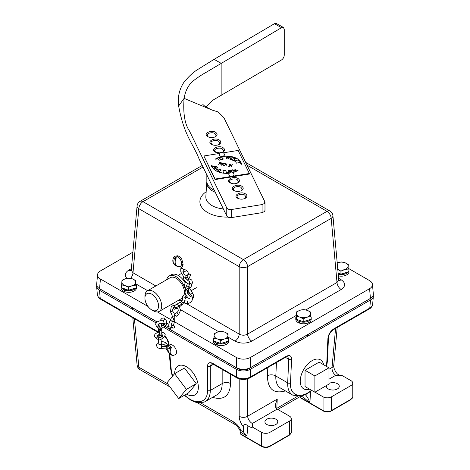 <?xml version="1.0" encoding="UTF-8"?>
<svg xmlns="http://www.w3.org/2000/svg" width="470" height="470" viewBox="0 0 470 470"><rect width="100%" height="100%" fill="white"/><g stroke="black" fill="none" stroke-linecap="round" stroke-linejoin="round"><path stroke-width="0.7" d="M165.205 326.673L237.797 368.586A7.908 4.565 0 0 0 248.977 368.586L369.203 299.173A7.908 4.565 0 0 0 370.031 298.609M99.969 288.927A7.908 4.565 0 0 0 100.797 289.491L157.068 321.974M161.386 324.464L162.632 325.187M300.53 320.91L299.743 321.633L299.743 323.237A7.702 4.447 0 0 0 311.199 319.353L311.199 317.749A7.702 4.447 0 0 0 310.5 315.899M299.743 322.379L299.079 322.996L299.079 321.392L299.86 320.669M296.458 315.946A7.702 4.447 0 0 0 295.795 317.749L295.795 319.353A7.702 4.447 0 0 0 299.079 322.996M299.743 321.633A7.702 4.447 0 0 0 311.199 317.749M295.795 317.749A7.702 4.447 0 0 0 299.079 321.392M125.79 289.432L125.002 290.154L125.002 291.758A7.702 4.447 0 0 0 136.459 287.875L136.459 286.271A7.702 4.447 0 0 0 135.76 284.421M125.002 290.907L124.338 291.517L124.338 289.914L125.126 289.191M121.718 284.473A7.702 4.447 0 0 0 121.054 286.271L121.054 287.875A7.702 4.447 0 0 0 124.338 291.517M125.002 290.154A7.702 4.447 0 0 0 136.459 286.271M121.054 286.271A7.702 4.447 0 0 0 124.338 289.914M218.051 342.701L217.263 343.423L217.263 345.027A7.702 4.447 0 0 0 228.726 341.144L228.726 339.54A7.702 4.447 0 0 0 228.02 337.689M217.263 344.175L216.6 344.786L216.6 343.182L217.387 342.46M213.979 337.742A7.702 4.447 0 0 0 213.321 339.54L213.321 341.144A7.702 4.447 0 0 0 216.6 344.786M217.263 343.423A7.702 4.447 0 0 0 228.726 339.54M213.321 339.54A7.702 4.447 0 0 0 216.6 343.182M338.377 275.861A7.702 4.447 0 0 0 348.946 271.736L348.946 270.132A7.702 4.447 0 0 0 348.241 268.276M338.23 274.227A7.702 4.447 0 0 0 348.946 270.132M337.807 269.563A6.921 3.995 0 0 0 344.481 269.627L340.95 271.214L337.566 269.48M348.158 266.243L348.012 269.051L344.481 269.627A6.921 3.995 0 0 0 348.158 266.243A6.921 3.995 0 0 0 344.921 262.712L348.305 264.446L348.158 266.243M337.196 262.842L338.006 262.566A6.921 3.995 0 0 0 337.196 262.853M341.531 261.99L344.921 262.712A6.921 3.995 0 0 0 338.006 262.566L341.531 261.99M348.012 269.051L348.305 264.446M348.012 271.936L340.95 274.098L340.95 271.214M340.95 274.098L338.124 273.076M345.697 272.647A6.228 3.596 180 0 1 342.336 273.669M339.563 273.593A6.228 3.596 180 0 1 338.142 273.252M224.261 339.035L220.73 340.621L217.346 338.888A6.921 3.995 0 0 0 224.261 339.035A6.921 3.995 0 0 0 227.938 335.651L227.791 338.459L224.261 339.035M213.962 338.171L214.109 335.357A6.921 3.995 0 0 0 217.346 338.888L213.962 338.171L213.962 341.055L220.73 343.505L220.73 340.621M214.255 333.559L217.78 331.973A6.921 3.995 0 0 0 214.109 335.357L214.255 333.559M224.695 332.12L228.079 333.853L227.938 335.651A6.921 3.995 0 0 0 224.695 332.12A6.921 3.995 0 0 0 217.78 331.973L221.311 331.403L224.695 332.12M227.791 338.459L228.079 333.853M227.791 341.349L220.73 343.505M225.477 342.054A6.228 3.596 180 0 1 222.116 343.082M219.343 343.006A6.228 3.596 180 0 1 216.353 341.919M306.734 317.244L303.203 318.83L299.819 317.097A6.921 3.995 0 0 0 306.734 317.244A6.921 3.995 0 0 0 310.412 313.86L310.265 316.668L306.734 317.244M296.435 316.38L296.582 313.566A6.921 3.995 0 0 0 299.819 317.097L296.435 316.38L296.435 319.265L303.203 321.715L303.203 318.83M296.729 311.769L300.26 310.182A6.921 3.995 0 0 0 296.582 313.566L296.729 311.769M307.174 310.329L310.558 312.062L310.412 313.86A6.921 3.995 0 0 0 307.174 310.329A6.921 3.995 0 0 0 300.26 310.182L303.79 309.607L307.174 310.329M310.265 316.668L310.558 312.062M310.265 319.553L303.203 321.715M307.95 320.264A6.228 3.596 180 0 1 304.595 321.292M301.822 321.21A6.228 3.596 180 0 1 298.826 320.129M131.994 285.772L128.469 287.352L125.079 285.625A6.921 3.995 0 0 0 131.994 285.772A6.921 3.995 0 0 0 135.671 282.388L135.525 285.196L131.994 285.772M121.695 284.902L121.842 282.094A6.921 3.995 0 0 0 125.079 285.625L121.695 284.902L121.695 287.787L128.469 290.237L128.469 287.352M121.989 280.29L125.519 278.71A6.921 3.995 0 0 0 121.842 282.094L121.989 280.29M132.434 278.857L135.818 280.584L135.671 282.388A6.921 3.995 0 0 0 132.434 278.857A6.921 3.995 0 0 0 125.519 278.71L129.05 278.134L132.434 278.857M135.525 285.196L135.818 280.584M135.525 288.081L128.469 290.237M133.21 288.786A6.228 3.596 180 0 1 129.855 289.814M127.082 289.737A6.228 3.596 180 0 1 124.092 288.651M161.41 347.777C161.416 346.038 161.316 345.873 161.11 347.289L161.304 348.558M166.909 346.678L166.18 347.471L166.174 348.899L159.7 348.587L157.685 347.73L156.322 345.485L157.05 343.523L158.696 342.342M165.322 346.208C166.057 345.18 166.844 345.074 167.678 345.891M168.53 348.223A1.263 1.028 -127.7 0 1 167.502 345.944L169.241 345.403C168.483 346.29 168.624 347.054 169.67 347.706M161.792 332.067L164.336 333.113L165.281 334.787L163.912 337.478L162.532 337.008L162.385 335.492L161.709 335.909M163.918 337.478L159.906 340.004L158.972 339.722L158.525 339.058M157.074 335.921L157.197 337.348L156.439 338.036L155.652 337.995L157.438 339.187L158.29 339.199L158.86 337.113L156.874 335.739L159.265 334.575M165.634 323.025L166.069 323.178M166.116 323.143L167.108 323.536M168.93 324.012L168.46 323.989M164.218 324.576A1.263 0.752 44.7 0 0 163.725 324.658A1.263 0.752 44.7 0 0 163.672 325.657A1.263 0.752 44.7 0 0 164.741 326.585A1.263 0.752 44.7 0 0 165.393 326.544A1.263 0.752 44.7 0 0 165.481 325.604M161.451 326.121L163.413 324.564C164.682 323.836 163.801 323.389 160.787 323.219C158.378 323.889 157.515 324.47 158.196 324.958L158.073 324.882C158.701 326.092 158.272 326.797 156.774 327.008L159.665 329.118L161.733 328.448M160.67 330.909L161.786 330.68L159.254 330.751L160.67 330.909M172.69 311.087L170.434 311.892C171.556 313.672 172.173 315.188 172.273 316.445L172.085 317.685M174.775 316.792L174.775 316.798C174.388 311.833 173.054 312.532 172.801 311.017L172.801 311.017C171.891 303.403 181.496 308.896 177.061 312.374L177.46 313.443L178.665 314.33L180.615 310.229L178.847 305.982M174.664 316.657C174.57 317.056 173.812 317.033 172.39 316.58L172.273 316.445M174.775 316.798L174.722 320.575C174.411 321.392 173.712 321.592 172.625 321.18M177.061 312.374L174.728 314.301C174.899 315.252 175.433 315.905 176.338 316.251L178.665 314.33M172.449 317.761A1.263 0.729 30.3 0 1 173.595 319.183L172.367 321.715L171.086 320.563L170.087 320.622L171.38 317.961A1.263 0.729 30.3 0 1 172.449 317.761M186.008 295.583L185.08 296.87C184.716 297.387 183.923 297.31 182.707 296.635L182.666 296.488C182.671 298.303 182.407 299.807 181.878 301.006L180.515 302.745M183.852 302.328C183.235 303.179 182.548 302.868 181.784 301.387L181.878 301.006M185.127 297.022C184.493 298.315 186.12 298.068 183.746 302.715L182.483 304.331L180.974 304.566M187.759 303.532L187.207 302.01L187.836 301.006L185.08 300.906C184.269 301.728 184.24 302.574 184.998 303.432L187.759 303.532L190.667 302.562L192.248 300.142L192.43 297.968L191.954 296.165L190.233 293.873L187.483 292.728M177.39 303.908L180.039 302.145A1.263 0.341 57.9 0 1 180.915 302.892A1.263 0.341 57.9 0 1 181.391 304.284L178.794 306.017L177.39 303.908C174.893 305.03 173.63 306.61 173.612 308.655L174.652 309.254L177.425 308.167M189.998 288.962L189.974 288.821C189.469 286.882 186.919 286.665 186.807 286.659L185.098 288.169L185.544 288.856L186.666 289.232M187.465 283.416L186.672 285.502L186.807 286.659M189.974 288.821L187.906 288.75M190.65 287.429L188.582 286.488L190.65 287.429M185.685 290.219L186.913 288.98A1.263 1.081 67 0 1 188.505 290.895L187.459 291.958C187.877 290.46 187.313 289.861 185.779 290.137L184.939 291.899L185.456 294.543L188.123 297.968L189.915 298.967M188.793 279.092L190.726 274.674L188.588 273.834L188.429 274.38M188.917 278.739L187.213 277.423M182.947 266.085L181.197 267.495L180.004 266.39M181.367 265.086L183.159 264.31L181.696 258.905L180.462 257.278L177.895 255.733L175.621 256.109M180.797 272.007L180.727 268.852A1.263 0.564 9.9 0 1 180.88 268.593A1.263 0.564 9.9 0 1 182.284 268.511A1.263 0.564 9.9 0 1 183.224 269.187L183.288 271.93L180.797 272.007L183.952 277.188M172.02 346.789A5.81 3.39 119.4 0 0 171.791 354.744M167.802 348.176A5.887 5.887 0 0 0 169.752 353.599A5.81 3.39 -60.6 0 1 170.68 346.032M170.698 347.777L170.71 349.157M168.536 345.609L168.313 343.153A1.992 1.146 174.8 0 0 168.895 343.87L169.036 345.438A5.887 5.887 0 0 1 169.177 345.274A5.675 3.278 60 0 1 173.653 346.002A5.675 3.278 60 0 1 176.526 352.048A5.675 3.278 60 0 1 174.74 354.921A5.887 5.887 0 0 1 174.452 354.973M175.075 257.39A4.982 2.879 60 0 1 176.385 257.801A5.81 4.013 107.6 0 0 177.907 266.472A4.982 2.879 60 0 1 177.613 266.437A4.982 2.879 60 0 1 176.597 266.061A5.81 4.013 -72.4 0 1 175.727 265.726A5.81 4.013 -72.4 0 1 175.075 257.39L175.498 259.787M175.727 265.726A5.887 5.887 0 0 1 174.276 256.779A5.675 3.278 60 0 1 178.347 257.155A5.675 3.278 60 0 1 181.526 262.524A5.675 3.278 60 0 1 179.851 266.425A5.887 5.887 0 0 1 177.613 266.437M328.971 383.373A6.421 3.707 180 0 1 337.395 383.702A6.421 3.707 180 0 1 339.275 386.328A6.421 3.707 180 0 1 332.854 390.035A6.421 3.707 180 0 1 326.427 386.328A6.421 3.707 180 0 1 326.609 385.459M275.89 419.216A6.421 3.707 180 0 1 277.77 421.837A6.421 3.707 180 0 1 271.349 425.55A6.421 3.707 180 0 1 264.921 421.837A6.421 3.707 180 0 1 268.887 418.412A6.421 3.707 180 0 1 275.89 419.216M373.262 295.06L373.374 296.241C373.209 297.675 372.258 298.914 370.513 299.942L250.31 369.344C245.698 371.529 241.081 371.529 236.463 369.344L164.001 327.508M158.866 324.541L158.29 324.206M156.069 322.925L99.487 290.26C97.742 289.226 96.791 287.993 96.626 286.559L96.738 285.378M373.374 296.241L372.628 304.419C372.469 305.853 371.517 307.075 369.778 308.085L333.818 328.847C330.398 331.191 328.43 334.376 327.913 338.4A1.992 1.21 2.7 0 0 328.495 337.595A1.992 1.21 2.7 0 0 328.495 337.589A1.992 1.21 2.7 0 0 328.495 337.554M311.475 390.264C300.518 399.441 289.591 395.628 290.489 382.938L291.588 359.374C291.429 355.743 289.655 354.715 286.271 356.301L250.31 377.058C245.698 379.284 241.081 379.284 236.463 377.058A1.992 1.151 120 0 0 236.868 377.886A1.992 1.151 120 0 0 236.874 377.886A1.992 1.151 120 0 0 236.904 377.904M333.818 328.847A1.992 1.151 60 0 1 333.406 329.676L369.367 308.913A1.992 1.151 -120 0 0 369.373 308.913A1.992 1.151 -120 0 0 369.778 308.085L370.513 299.942M290.489 382.938A1.992 1.21 -177.3 0 1 287.675 382.85C287.499 388.849 289.185 392.944 292.734 395.135L301.299 396.128L306.587 394.089L311.851 390.482M291.588 359.374A1.992 1.21 -177.3 0 1 288.774 359.286L287.675 382.85L275.825 376.012L276.454 362.558M286.271 356.301A1.992 1.151 60 0 1 285.86 357.13L287.752 356.689L288.774 359.286L285.443 357.365M250.31 369.344L250.31 377.058A1.992 1.151 60 0 1 249.905 377.886A1.992 1.151 60 0 1 249.899 377.886A1.992 1.151 60 0 1 249.876 377.904M236.463 369.344L236.463 377.058L212.822 363.41C209.567 361.859 207.793 362.775 207.493 366.154A1.992 1.269 0 0 0 210.307 366.154L211.341 363.798L213.239 364.238A1.992 1.151 120 0 0 213.239 364.238L236.874 377.886C241.216 379.989 245.563 379.989 249.905 377.886L285.86 357.13A1.992 1.151 60 0 1 285.854 357.13M212.546 397.367C223.796 400.569 229.807 395.981 230.57 383.602A5.946 3.784 0 0 0 222.169 383.602C222.157 388.966 220.53 392.644 217.281 394.63L205.226 401.591C208.527 399.576 210.219 395.863 210.307 390.447L210.307 366.154L213.433 364.35M157.955 332.325L100.633 299.231A1.992 1.151 -60 0 1 100.627 299.226A1.992 1.151 -60 0 1 100.222 298.403C98.483 297.392 97.531 296.171 97.372 294.737L96.626 286.559M239.189 378.867L239.189 416.25A5.946 3.784 0 0 0 247.584 416.25L247.584 378.873M239.189 416.25C239.295 419.781 240.693 423.317 243.389 426.866C243.783 424.245 245.299 423.852 247.937 425.679C249.658 427.165 251.203 427.653 252.572 427.142L252.249 423.517C249.564 421.678 248.013 419.258 247.584 416.25L277.235 399.136L275.344 404.782C275.285 406.767 275.837 408.16 277.012 408.959A5.946 3.431 60 0 0 277.23 409.094L289.508 416.185A5.946 3.431 180 0 1 291.247 418.611A5.946 3.431 180 0 1 289.508 421.038L269.956 432.324A5.946 3.431 180 0 1 261.549 432.324L252.572 427.142M240.863 434.11L239.97 430.579L241.098 430.602L243.389 431.924L246.92 435.96L247.937 425.679M240.851 434.274L240.581 432.3L246.92 435.96M167.643 383.831L138.82 367.193A5.946 3.425 174.8 0 1 137.099 365.055L137.099 365.055A5.946 5.946 0 0 0 140.048 369.667A5.946 3.431 -60 0 1 138.82 367.193L134.426 318.736M243.389 426.866L243.389 431.924M300.43 396.392L301.117 398.207L323.26 410.986A0.981 0.564 -60 0 1 323.055 410.539L309.936 402.966C308.69 399.236 307.157 396.492 305.336 394.718M339.534 375.336L337.401 374.026L335.915 372.187C334.152 369.115 333.436 366.835 333.753 365.36A5.946 3.425 5.2 0 1 332.031 367.499C331.89 370.824 333.136 373.421 335.762 375.301L342.043 375.489L351.014 380.671A5.946 3.431 180 0 1 352.759 383.097A5.946 3.431 180 0 1 351.014 385.529L331.468 396.815A5.946 3.431 180 0 1 323.055 396.815L315 392.162M297.24 396.474L276.466 408.518M303.062 396.986L309.936 402.966L310.47 391.581M267.806 367.552L267.424 375.765A5.946 3.607 -177.3 0 1 275.825 376.012C275.573 381.963 277.188 386.017 280.678 388.173L292.734 395.135M196.254 383.69L188.564 392.885L178.723 398.566L186.414 389.377L196.254 383.69L184.451 367.992L174.605 373.679L166.915 382.868L178.723 398.566M186.414 389.377L174.605 373.679M174.664 373.644A16.75 9.67 60 0 1 176.579 367.246A16.75 9.67 60 0 1 178.318 365.83A16.75 9.67 60 0 1 194.88 375.606A16.75 9.67 60 0 1 195.068 394.835A16.75 9.67 60 0 1 186.467 394.095M305.036 370.278L319.13 362.141L328.971 367.828L314.877 375.959L305.036 370.278L305.036 386.552L314.877 392.233L328.971 384.096L328.971 367.828M314.877 375.959L314.877 392.233M309.565 389.166A16.75 9.67 -60 0 1 303.52 388.743A16.75 9.67 -60 0 1 303.708 369.508A16.75 9.67 -60 0 1 320.27 359.738A16.75 9.67 -60 0 1 323.66 364.761M165.275 326.627L236.398 367.693C241.057 369.896 245.716 369.896 250.381 367.693L370.448 298.368C372.469 297.158 373.427 295.712 373.333 294.032L372.452 284.35C372.551 286.024 371.588 287.47 369.567 288.686L250.381 357.5C245.716 359.703 241.057 359.703 236.398 357.5L174.599 321.821M147.991 306.458L100.433 278.998C98.412 277.788 97.449 276.342 97.549 274.662L96.667 284.35C96.573 286.024 97.531 287.47 99.552 288.686L157.133 321.927M161.386 324.382L162.691 325.134M348.27 268.311L369.567 280.613C371.329 281.653 372.287 282.899 372.452 284.35M337.107 261.866L338.212 262.507M97.549 274.662C97.713 273.217 98.671 271.966 100.433 270.926L132.893 252.184M170.622 319.524L157.503 311.951M338.253 280.102L338.958 280.631L338.747 279.979L337.008 282.47A5.946 3.431 -120 0 0 341.208 289.497C345.791 286.265 345.791 283.028 341.208 279.797A5.946 3.431 -60 0 1 338.817 280.32M155.846 285.977L132.992 272.782L138.809 208.692A5.946 3.431 -60 0 1 143.009 201.665A5.946 3.431 -120 0 0 140.037 201.371A5.946 5.946 0 0 0 137.087 205.983L137.087 205.983A5.946 3.425 5.2 0 0 138.809 208.692L239.189 266.643A5.946 3.067 0 0 0 247.584 266.643L331.191 218.374L337.008 282.47L247.584 334.094A5.946 3.431 -120 0 0 251.785 341.12L296.488 315.311M247.132 165.246L326.991 211.353A5.946 3.431 60 0 1 331.191 218.374A5.946 3.425 -5.2 0 0 332.913 215.665A5.946 5.946 0 0 0 329.964 211.054A5.946 3.431 120 0 0 326.991 211.353L243.389 259.616A5.946 3.431 -120 0 1 247.584 266.643L247.584 334.094C244.788 335.568 241.985 335.568 239.189 334.094A5.946 3.431 -60 0 1 234.988 341.12C240.587 343.77 246.186 343.77 251.785 341.12M131.747 270.414L131.042 270.949L131.253 270.285L132.992 272.782A5.946 3.431 -60 0 1 130.566 278.34M131.406 268.605L128.792 270.115A5.946 3.431 -120 0 0 131.183 270.632M332.913 215.665L338.747 279.973M153.308 310.829L151.745 309.924A9.647 5.57 60 0 1 144.925 298.103A9.647 5.57 60 0 1 151.745 294.167A9.647 5.57 60 0 1 158.566 305.982A9.647 5.57 60 0 1 151.745 309.924L153.308 310.829A11.862 6.85 -120 0 0 159.242 311.416A11.862 6.85 -120 0 0 159.242 297.716A11.862 6.85 -120 0 0 147.38 290.865L170.193 277.7A11.862 6.85 60 0 1 179.64 281.207A11.862 6.85 60 0 1 184.487 293.562M182.501 297.945A11.862 6.85 60 0 1 182.054 298.244L159.242 311.416M147.38 290.865A11.862 6.85 -120 0 0 144.925 296.3L144.925 298.103M184.998 298.826L185.145 298.738A13.841 7.99 -120 0 0 186.972 296.881M188.006 292.804A13.841 7.99 -120 0 0 187.976 291.429M186.96 286.706A13.841 7.99 -120 0 0 186.637 285.836M185.057 282.611A13.841 7.99 -120 0 0 171.309 274.768L169.206 275.984A13.841 7.99 60 0 1 184.134 286.101M166.633 279.756A13.841 7.99 60 0 1 169.206 275.984M185.045 288.48A13.841 7.99 60 0 1 185.55 290.372M185.691 295.871A13.841 7.99 60 0 1 185.039 297.78M182.254 300.318A13.841 7.99 60 0 1 178.494 300.301M281.495 27.695L283.439 27.477L276.384 23.5L274.427 23.706L281.495 27.695L206.154 72.321C202.37 74.383 198.193 77.133 193.64 80.558C188.599 84.577 185.415 90.504 184.099 98.348L211.753 109.951L218.115 111.925L223.873 117.623L264.839 201.753L264.493 203.475L262.096 204.567L262.096 212.64L264.463 211.571L264.986 210.372M262.096 212.64L231.639 217.563L231.639 209.491C229.266 209.738 227.639 209.209 226.763 207.91L226.763 215.977C227.633 217.275 229.26 217.804 231.639 217.563M274.427 23.706L214.085 59.338L197.682 69.542C193.164 72.28 188.541 76.587 183.811 82.462C179.234 89.494 177.513 97.337 178.635 105.985C184.123 135.695 192.694 142.904 199.045 158.825L226.763 215.977M230.611 183.065L229.63 181.461C229.248 179.223 234.9 178.083 237.186 179.622L238.525 181.461L237.532 183.071M208.228 136.905L207.246 135.295C206.853 133.063 212.516 131.917 214.796 133.462L216.135 135.295L215.148 136.905M234.348 190.761L233.361 189.151C232.979 186.919 238.631 185.779 240.916 187.319L242.256 189.151L241.263 190.767M215.707 152.309L214.702 150.682C214.332 148.455 219.96 147.304 222.257 148.849L223.597 150.682L222.598 152.304M238.079 198.458L237.097 196.848C236.704 194.609 242.367 193.47 244.647 195.009L245.986 196.848L244.999 198.458M211.958 144.601L210.977 142.992C210.584 140.753 216.247 139.613 218.526 141.153L219.866 142.992L218.879 144.601M237.879 178.406C233.355 175.504 224.913 180.122 230.23 182.865C232.791 184.087 235.353 184.093 237.92 182.871C239.988 181.308 239.976 179.822 237.879 178.406M178.635 105.985L184.099 98.348C182.959 113.235 184.745 124.109 189.451 130.971L226.763 207.91M231.639 209.491L262.096 204.567M215.489 132.24C210.965 129.344 202.523 133.956 207.84 136.705C210.407 137.922 212.969 137.922 215.53 136.705C217.598 135.143 217.587 133.656 215.489 132.24M222.451 152.374L222.98 152.104C225.065 150.535 225.054 149.049 222.95 147.633C218.391 144.719 209.978 149.372 215.325 152.11L220.083 152.962M219.22 139.937C214.696 137.034 206.26 141.652 211.571 144.402C214.138 145.618 216.699 145.618 219.267 144.402C221.335 142.839 221.317 141.352 219.22 139.937M245.34 193.793C240.816 190.896 232.374 195.508 237.691 198.258C240.258 199.474 242.82 199.474 245.381 198.258C247.449 196.695 247.437 195.209 245.34 193.793M241.609 186.096C237.086 183.194 228.643 187.818 233.96 190.556C236.522 191.784 239.083 191.784 241.65 190.562C243.719 188.999 243.707 187.512 241.609 186.096M283.451 27.489L284.262 29.293L284.262 55.119C284.091 57.175 283.175 58.797 281.495 59.978L212.969 100.116L206.007 107.113M206.841 174.899L206.841 181.338A19.769 11.415 0 0 0 214.297 190.268M219.143 157.744L221.54 157.021L223.391 159.072L220.994 159.788L219.126 157.72L221.54 156.998L223.409 159.066M219.249 157.744L221.029 159.747L223.291 159.042L221.505 157.062L219.249 157.744L221.029 159.724L223.291 159.042M220.824 164.694L221.687 162.832L221.023 165.093L222.145 164.864L223.05 163.049L221.664 165.17M221.023 165.093L221.664 165.193L220.818 164.676L221.687 162.832M220.871 164.665L221.023 165.064M221.664 165.193L223.003 163.037M230.165 172.396L229.178 170.51L231.128 170.193L232.174 170.827L230.547 171.515L232.92 172.249L230.429 171.532L229.859 171.632L230.241 172.361L229.859 171.632M230.547 171.515L232.897 172.267M229.29 170.54L229.836 171.615L231.669 171.292L232.086 170.81L231.117 170.222L229.29 170.54L229.836 171.585L231.669 171.268L232.086 170.81M229.178 170.51L231.128 170.169L232.18 170.816M224.02 163.172L224.854 163.707L224.014 163.225L223.544 163.519L224.167 165.193L223.632 165.528L222.798 164.999L223.638 165.475L224.108 165.182L223.479 163.507L224.695 163.278M223.491 163.531L224.02 163.202M222.804 165.017L223.638 165.505L224.108 165.182M223.544 163.542L224.161 165.199M224.695 163.307L224.842 163.707M228.596 170.61L228.925 172.49L226.951 172.966L226.217 172.608L225.964 170.698L226.305 172.584L228.261 172.884L228.843 172.496L228.679 170.581L228.931 172.484M225.964 170.728L226.305 172.608L226.981 172.942L228.843 172.472M225.682 163.46L225.177 164.535L226.446 164.735L226.998 163.666L225.964 165.869L226.422 164.788L225.154 164.588L224.601 165.657L225.682 163.46M226.446 164.735L225.177 164.535M224.613 165.657L225.641 163.454M225.929 165.863L226.422 164.788M226.446 164.764L226.957 163.66M222.903 170.31L225.5 170.557L224.231 170.475L223.52 172.696L224.143 170.469L222.903 170.31L225.488 170.587M223.444 172.69L224.143 170.469M230.282 164.159L229.947 164.159L228.937 166.309L229.219 166.404L228.561 166.304L228.89 166.304L229.906 164.147L229.624 164.054L230.282 164.159M229.624 164.077L230.271 164.183M228.573 166.304L229.906 164.147M228.937 166.333L229.231 166.38M213.838 168.207L215.001 167.902L214.032 166.545L212.822 166.774L216.999 166.674M212.834 166.797L216.976 166.609L215.084 167.937L213.821 168.184L215.001 167.902M214.12 166.539L215.072 167.896L216.899 166.656L214.12 166.539L215.072 167.872L216.899 166.656M230.952 164.288L231.222 166.609L232.268 164.494L231.228 166.697L230.911 164.365L229.865 166.486L230.905 164.283L231.222 166.609M229.877 166.486L230.952 164.312M231.222 166.633L232.256 164.518M238.079 170.199L238.079 170.175A14.829 8.56 0 0 1 232.844 172.513A14.829 8.56 0 0 0 238.079 170.199L238.126 170.222M229.272 173.224A14.922 8.613 180 0 1 211.947 166.339L211.435 166.392L211.676 165.217L212.646 166.263L212.041 166.351A14.829 8.56 0 0 0 229.295 173.189M211.676 165.24L212.622 166.263M212.041 166.327A14.829 8.56 0 0 0 229.313 173.166M238.079 170.175L238.149 170.211A14.922 8.613 180 0 1 232.903 172.555M211.435 166.392L211.676 165.217M239.817 161.692L240.763 163.113L240.264 162.438L236.539 163.131L240.235 162.391L239.817 161.692M236.557 163.155L240.235 162.391M239.9 161.704L240.752 163.119M240.599 163.255L241.186 163.19A14.829 8.56 0 0 0 230.288 156.451A14.829 8.56 0 0 0 215.148 159.318L215.072 159.283A14.922 8.613 180 0 1 230.312 156.398A14.922 8.613 180 0 1 241.28 163.155L241.792 163.102L241.545 164.277L240.581 163.231L241.186 163.166M215.096 159.295A14.922 8.613 180 0 1 230.329 156.428A14.922 8.613 180 0 1 241.28 163.178L241.786 163.125M237.15 161.104L236.392 160.511L234.8 161.098L236.128 162.385L234.683 161.081L238.079 159.824L239.524 161.128L238.055 159.894L236.463 160.482L237.15 161.104M237.127 161.11L236.463 160.482M234.7 161.104L238.079 159.824M238.079 159.853L239.506 161.134M236.181 162.367L234.8 161.098M215.924 170.152L217.446 167.655L214.338 168.93L217.498 167.59L216.036 170.099L219.114 168.83M216.036 170.122L219.132 168.818L215.965 170.187L217.446 167.655M214.338 168.93L217.563 167.608M233.837 160.646L232.668 160.252L232.421 159.724L233.854 160.593L234.689 160.464L233.737 158.384L235.864 158.625L236.022 159.171L235.793 158.66L233.843 158.419L234.8 160.499L233.837 160.646M234.788 160.499L233.843 158.419M233.749 158.408L235.864 158.625M235.864 158.654L236.099 159.16M234.689 160.487L233.854 160.593M232.433 159.747L232.744 160.217M232.744 160.246L233.854 160.617M219.384 168.994L220.971 169.67L221.094 170.228L219.472 171.45L218.515 171.521L216.929 170.822L217.469 170.998L219.819 169.229L219.384 168.994L220.971 169.699L221.088 170.228M216.952 170.827L217.469 171.021L219.819 169.229M217.54 171.027L219.425 171.427L221.006 170.234L220.888 169.699L219.889 169.259L217.54 171.027L219.425 171.403L221.006 170.211M231.798 158.32L230.594 158.073L229.854 159.077L232.198 159.712L229.736 159.101L231.328 156.957L233.79 157.567L231.375 157.027L230.629 158.032L231.798 158.32M231.78 158.337L230.629 158.032M229.754 159.107L231.328 156.957M231.328 156.986L233.772 157.591M232.215 159.688L229.854 159.077M234.624 169.047L236.592 171.004M232.321 169.793L236.463 170.974L234.677 169.006L236.61 170.998L232.45 169.823L234.236 171.767L232.303 169.776L236.463 170.945M232.45 169.823L234.295 171.744M226.581 158.807L226.863 156.504L228.89 156.61L229.507 157.045L228.696 157.797L227.474 157.732L229.19 158.925L226.757 157.697L226.581 158.807M229.172 158.936L227.474 157.732M229.36 157.415L228.849 156.663L226.945 156.557L226.769 157.644L228.673 157.75L229.419 157.056M226.493 158.801L226.863 156.528L228.89 156.61M228.89 156.639L229.507 157.068M226.769 157.644L228.673 157.75M228.673 157.773L229.36 157.444M218.685 164.729L219.725 162.526L220.741 162.685L220.9 163.108M220.741 162.685L220.724 163.478L220.201 163.807L220.853 163.131L220.7 162.702L219.749 162.555L219.249 163.607L220.207 163.783L220.853 163.108M219.249 163.63L220.207 163.76M220.201 163.807L219.226 163.654L218.673 164.723L219.725 162.497L220.741 162.661M216.229 159.171L218.109 158.108L217.228 158.643L219.872 160.305L217.169 158.672L216.229 159.171M217.228 158.666L219.848 160.317M216.188 159.148L218.109 158.108M219.69 153.42L203.88 155.975L215.078 179.058L249.341 173.518L238.149 150.435L223.379 152.821M203.88 155.975L215.078 179.575L249.341 174.035L249.341 173.518M215.078 179.058L215.078 179.575M233.972 174.64A2.562 1.481 180 0 1 233.42 175.551A2.562 1.481 180 0 1 230.57 176.033A2.562 1.481 180 0 1 228.849 174.64A2.562 2.562 0 0 1 231.41 172.073A2.562 2.562 0 0 1 233.972 174.64M224.378 154.853A2.562 1.481 180 0 1 221.817 156.334A2.562 1.481 180 0 1 219.255 154.853A2.562 2.562 0 0 1 223.074 152.621A2.562 2.562 0 0 1 224.378 154.853M165.129 346.19L164.729 344.833L165.058 344.075L166.404 343.676L167.179 344.316L166.392 343.1L163.836 341.849L161.187 341.702M168.965 352.764L168.912 352.899C170.728 355.173 172.543 355.884 174.358 355.032M161.046 339.07L161.345 344.052L160.182 344.581L158.819 344.204L158.513 338.94M163.695 320.775L163.689 320.752C163.772 319.882 164.4 319.5 165.569 319.612L164.23 317.949L162.032 318.243L159.782 320.851M162.837 320.775L163.507 320.317L164.242 323.836M161.592 323.172L161.445 325.41L161.668 326.01L161.991 325.863C161.468 326.644 161.721 327.343 162.755 327.966L160.946 328.383L159.318 326.897L158.919 323.777M163.413 324.564L163.213 325.011M161.715 328.512C161.833 329.399 161.063 329.74 159.406 329.529L159.171 329.024M158.901 328.788L158.601 328.001M161.263 335.774L161.263 335.78C160.581 335.057 159.876 335.092 159.154 335.88L159.277 333.688L160.687 334.111L161.803 333.665C162.091 335.909 161.586 337.243 160.293 337.666L159.359 337.348L158.508 334.757M174.722 320.552L173.448 325.575M182.513 304.29L179.558 306.793M188.582 286.488L189.892 283.516C191.466 283.845 192.077 284.191 191.707 284.556M189.98 288.844L192.624 293.186L190.614 294.214M186.126 278.751L185.421 276.871L187.348 277.447L186.69 277.793M181.473 262.266L182.671 261.514M327.913 338.4L326.815 361.965L326.256 366.259M328.495 337.589C329.194 333.688 329.693 333.994 330.463 332.507L333.4 329.676A1.992 1.151 60 0 1 333.4 329.676A1.992 1.151 60 0 1 333.377 329.693M326.815 361.965A1.992 1.21 2.7 0 0 327.396 361.16A1.992 1.21 2.7 0 0 327.396 361.154L328.495 337.595M212.822 363.41A1.992 1.151 120 0 0 213.233 364.238M207.493 366.154L207.493 390.447A1.992 1.269 0 0 0 210.307 390.447L222.169 383.602L222.169 369.397M207.493 390.447C207.84 403.207 195.679 405.71 184.657 395.141M172.584 376.094L171.221 369.508A1.992 1.146 174.8 0 1 170.645 368.786A1.992 1.146 174.8 0 1 170.639 368.78L169.241 353.317M171.221 369.508L169.805 353.928M158.29 331.926L100.222 298.403L99.487 290.26M168.895 343.87C168.536 341.079 167.25 338.529 165.023 336.214M276.76 408.782A5.946 3.431 60 0 0 276.812 408.265L277.235 399.136M335.574 328.424L332.031 367.499L328.971 369.267M267.424 375.765C267.659 389.113 273.652 394.16 285.413 390.911M252.249 423.517L277.23 409.094M261.549 432.324L261.549 446.054L240.899 434.127M235.024 424.498A5.946 3.431 -60 0 1 234.965 424.469A5.946 3.431 -60 0 1 233.737 421.995L200.719 402.931M241.098 430.602C239.271 426.742 236.815 423.875 233.737 421.995M230.57 383.602L230.57 374.249M309.936 402.966L300.712 397.638M323.055 396.815L323.055 410.539A5.946 3.431 180 0 0 331.468 410.539A0.981 0.564 60 0 1 331.262 410.986L350.814 399.7A0.981 0.564 -120 0 0 351.014 399.253L331.468 410.539L331.468 396.815M328.971 379.225L335.762 375.301M350.814 399.7L352.759 396.827A5.946 3.431 180 0 1 351.014 399.253L351.014 385.529M269.956 432.324L269.956 446.054A5.946 3.431 180 0 1 261.549 446.054A0.981 0.564 -60 0 0 261.755 446.5C264.422 447.787 267.089 447.787 269.757 446.5L289.303 435.214A0.981 0.564 -120 0 0 289.508 434.768L269.956 446.054A0.981 0.564 60 0 1 269.757 446.5M289.303 435.214L291.247 432.335A5.946 3.431 180 0 1 289.508 434.768L289.508 421.038M250.381 367.693L250.381 357.5M236.398 357.5L236.398 367.693M369.567 288.686L370.448 298.368M99.552 288.686L100.433 278.998M305.817 309.924L341.208 289.497M341.208 279.797L338.594 278.293M203.022 167.02L143.009 201.665L243.389 259.616A5.946 3.431 120 0 0 239.189 266.643L239.189 334.094L186.149 303.473M184.446 302.492L184.07 302.275M181.867 301.006L181.12 300.571M135.795 283.851L147.662 290.707M171.386 304.401L172.749 305.189M180.603 309.724L218.714 331.726M228.056 337.119L234.988 341.12M128.792 270.115C124.955 272.624 124.321 275.373 126.888 278.369M206.16 191.742A26.72 15.428 0 0 0 207.722 212.575A26.72 15.428 0 0 0 227.95 217.07M206.853 181.649L206.759 182.454A19.869 11.474 0 0 0 212.563 190.99A19.869 11.474 0 0 0 215.284 192.306M223.338 208.909A20.78 11.997 180 0 1 211.917 205.549A20.78 11.997 180 0 1 205.848 196.619L206.759 182.454M211.753 109.951L205.255 106.62L202.834 104.434M214.085 59.338L221.147 63.327L221.147 95.61M217.07 356.618L217.07 358.146M224.977 361.183L224.977 362.711M299.543 339.393L299.543 340.92M307.451 334.822L307.451 336.356M124.803 303.35L124.803 304.877M132.71 307.915L132.71 309.442M164.77 345.074L162.867 344.21L161.351 344.193M167.273 346.625L161.31 346.284M167.725 346.002L167.179 344.316M166.069 348.846L168.912 352.899M171.209 348.064L170.158 347.694M161.797 334.611L162.767 335.063L162.385 335.492M155.652 337.995L154.36 336.021L154.918 334.182L157.192 332.578L159.265 332.049M161.345 344.052L161.416 346.29M158.061 339.281L158.231 342.577M172.948 327.984L172.355 327.42M173.712 325.651L171.327 324.917M171.468 324.852C176.92 325.498 174.27 329.564 171.397 327.543L165.24 325.516C163.83 324.376 163.971 323.548 165.669 323.031M165.24 325.481C166.826 324.641 167.067 323.859 165.963 323.137L168.9 324.136M166.204 323.225L165.599 323.019M166.826 323.413L166.104 320.094M163.448 327.896L165.393 326.544M161.991 325.863L163.725 324.658M163.742 320.987L162.003 320.681L159.06 321.034L157.097 321.95L155.535 324.006L156.651 326.938M158.901 325.352L158.19 324.952M160.805 329.77L160.793 330.51M158.302 332.231L158.461 327.931M161.803 333.665L161.786 330.68M159.277 333.688L159.254 330.751M176.338 304.642L171.286 306.434L170.434 311.892M172.067 327.749L169.999 328.424C167.584 327.948 169.094 322.52 170.087 320.622M171.256 326.468C171.15 325.175 171.521 323.595 172.367 321.715M185.027 293.221L182.666 296.488M174.605 306.757C175.545 306.939 175.921 307.498 175.745 308.432L178.794 306.017M189.621 283.616L189.745 281.512L189.292 281.606M190.938 287.329L192.412 282.358L191.76 279.985L189.557 278.986L187.225 279.961M185.521 281.83L184.134 285.836L184.54 287.799L185.568 288.868M188.223 291.183L189.874 293.609M192.624 293.186C193.969 295.63 193.975 297.451 192.647 298.638L192.459 298.773M191.161 296.664C190.597 297.763 186.138 291.841 187.471 291.941L187.459 291.958M189.04 273.669L188.775 273.105L188.452 274.004M186.772 277.282L188.458 273.992M184.957 279.345L185.838 278.269L187.195 279.932L189.892 281.976M185.427 276.877L183.705 277.429L183.394 278.833L185.574 281.877L189.298 284.509M191.93 284.585L192.4 282.588M183.1 265.903L182.272 265.004M181.173 267.495L182.248 268.505M183.206 269.087L186.22 270.168C191.819 274.885 184.222 278.017 183.288 271.93M369.373 308.913C370.013 308.866 372.88 305.999 372.628 304.419M327.396 361.201L326.638 366.482M205.22 401.597L203.962 402.208L196.542 402.561L191.308 400.516L184.316 395.335M172.302 376.435L170.645 368.832M97.372 294.731C98.007 296.999 99.088 298.497 100.627 299.226M162.027 334.675L162.755 335.098M168.319 343.141L167.056 339.411L164.829 336.538M140.048 369.667L169.987 386.951M197.294 402.72L234.965 424.469C236.116 424.645 240.088 429.774 239.97 430.579M132.81 317.808L137.099 365.055M337.19 327.49L333.753 365.36M277.835 409.44L300.665 396.263M303.074 396.991L300.683 396.245M323.26 410.986C325.927 412.278 328.595 412.278 331.262 410.986M352.759 396.827L352.759 383.097M240.875 434.445L261.755 446.5M291.247 432.335L291.247 418.611M245.781 162.456L329.964 211.054M131.253 270.285L137.087 205.983M140.037 201.371L202.259 165.446M188.012 292.522L188.77 292.082M190.955 290.818L196.354 287.705M178.13 275.397L181.097 273.687M183.335 272.394L186.472 270.585M264.986 202.37L264.986 210.437"/></g></svg>
